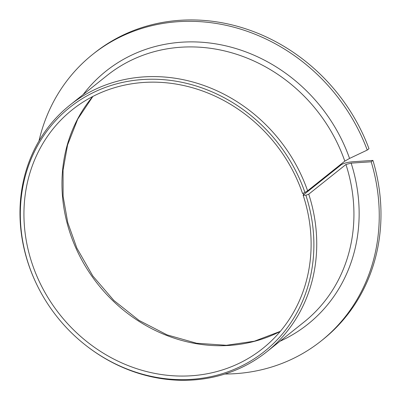 <?xml version="1.0" encoding="UTF-8"?>
<svg xmlns="http://www.w3.org/2000/svg" width="401" height="401" viewBox="0 0 401 401"><rect width="100%" height="100%" fill="white"/><g stroke="black" fill="none" stroke-linecap="round" stroke-linejoin="round"><path stroke-width="0.6" d="M367.246 150.074A183.242 164.976 -128.6 0 0 92.646 54.431L94.38 53.052A183.242 164.976 -128.6 0 1 368.98 148.696L367.246 150.074L349.562 158.435L344.805 161.137L307.607 190.816L304.945 192.485A156.079 140.52 -128.6 0 0 109.338 86.035A156.079 140.52 -128.6 0 0 35.488 281.813A156.079 140.52 -128.6 0 0 86.832 346.158A156.079 140.52 -128.6 0 0 257.317 356.745A156.079 140.52 -128.6 0 0 305.883 195.272L303.121 195.157A152.701 137.478 -128.6 0 1 262.77 348.464A152.701 137.478 -128.6 0 1 60.07 314.86A152.701 137.478 -128.6 0 1 72.285 109.754A152.701 137.478 -128.6 0 1 302.555 193.477L304.945 192.485M303.156 193.332L303.853 195.412M303.121 195.157L341.146 164.811C343.577 163.257 347.487 162.24 352.875 161.748L372.92 160.41L371.191 161.788L351.141 163.132L345.933 164.49L308.74 194.174L305.883 195.272M92.646 54.431A183.242 164.976 -128.6 0 0 38.967 140.992M224.921 374.018A183.242 164.976 -128.6 0 0 321.231 340.89A183.242 164.976 -128.6 0 0 371.191 161.788M321.231 340.89L322.96 339.507A183.242 164.976 -128.6 0 0 372.92 160.41M307.607 190.816A157.788 142.059 -128.6 0 0 69.939 105.112A157.788 142.059 -128.6 0 0 35.293 281.392L35.488 281.813M86.832 346.158L87.202 346.444A157.788 142.059 -128.6 0 0 266.775 351.782A157.788 142.059 -128.6 0 0 308.74 194.174M92.801 96.466A152.701 137.478 -128.6 0 0 98.095 284.515A152.701 137.478 -128.6 0 0 280.279 331.411M344.805 161.137A157.788 142.059 -128.6 0 0 107.137 75.433L69.939 105.112M266.775 351.782L303.973 322.103A157.788 142.059 -128.6 0 0 345.933 164.49M349.562 158.435A161.864 145.728 -128.6 0 0 226.976 46.13A161.864 145.728 -128.6 0 0 83.132 94.586M279.968 341.256A161.864 145.728 -128.6 0 0 351.141 163.132M92.877 96.425L77.729 119.112L67.574 144.961L63.057 170.149L63.107 196.29L67.744 222.535L76.827 248.034L92.816 275.968L113.854 300.454L138.987 320.384L167.077 334.875L196.555 343.231L226.38 345.286L254.369 341.206L280.339 331.346"/></g></svg>
